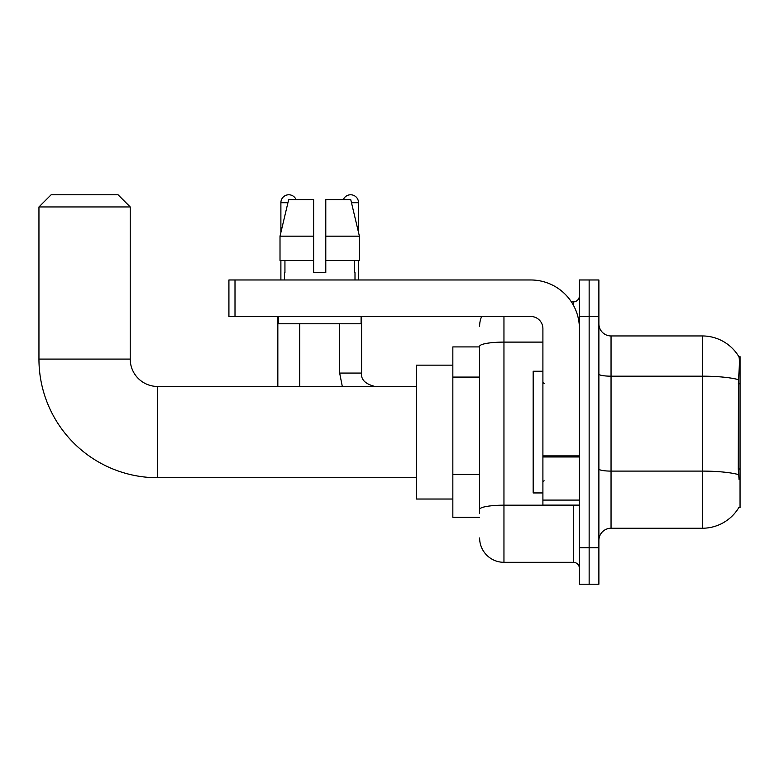 <?xml version="1.0" encoding="UTF-8"?>
<svg xmlns="http://www.w3.org/2000/svg" width="779" height="779" viewBox="0 0 779 779"><rect width="100%" height="100%" fill="white"/><g stroke="black" fill="none" stroke-linecap="round" stroke-linejoin="round"><path stroke-width="1.17" d="M738.852 507.548L739.067 507.187A42.592 42.592 0 0 1 702.327 528.24A42.592 42.592 0 0 0 738.852 507.548L740.05 507.548L740.05 356.646L738.94 356.792A42.592 42.592 0 0 0 702.327 335.953A42.592 42.592 0 0 1 738.852 356.646A42.592 42.592 0 0 0 702.327 335.953L611.048 335.953A12.172 12.172 0 0 1 598.885 323.782A12.172 12.172 0 0 0 611.048 335.953L611.048 528.24A12.172 12.172 0 0 0 598.885 540.402M479.621 346.908L452.842 346.908L452.842 517.285L479.621 517.285M589.148 547.705L589.148 584.221L598.885 584.221L598.885 547.705L589.148 547.705L589.148 584.221L579.41 584.221L579.41 547.705L589.148 547.705L589.148 316.478L589.148 547.705M579.41 547.705L579.41 279.973L589.148 279.973L589.148 316.478L589.148 279.973L598.885 279.973L598.885 547.705M739.067 479.552L738.288 468.987L738.463 379.655C739.514 366.422 739.67 358.798 738.94 356.792A42.592 42.592 0 0 0 702.327 335.953L702.327 376.179L611.048 376.179A12.172 2.113 0 0 1 598.885 374.066M738.589 474.625A42.592 7.401 180 0 0 702.327 471.1L702.327 528.24L611.048 528.24M479.621 513.634L479.621 346.334A24.344 4.226 180 0 1 503.955 342.108L542.905 342.108M503.955 316.478L503.955 562.311L573.325 562.311L573.325 505.113M571.387 301.882L573.325 301.882A6.086 6.086 0 0 0 579.41 295.796M579.41 568.397A6.086 6.086 0 0 0 573.325 562.311M479.621 326.216A24.344 24.344 0 0 1 481.646 316.478M503.955 562.311A24.344 24.344 0 0 1 479.621 537.968M325.788 272.669L313.625 272.669L325.788 272.669L313.625 272.669L325.788 272.669L325.788 199.648L350.754 199.648L359.401 236.164L359.401 260.498L325.788 260.498M343.315 199.648A7.907 7.907 0 0 1 358.525 202.696L358.525 232.454L359.401 236.164L325.788 236.164M313.625 236.164L313.625 260.498L313.625 236.164L313.625 260.498L280.012 260.498L280.012 236.164L288.658 199.648L313.625 199.648L313.625 236.164L280.012 236.164L280.888 232.454L280.888 202.696L287.928 202.696M542.905 371.242L533.167 371.242L533.167 492.941L542.905 492.941M416.337 477.731L157.601 477.731A118.651 118.651 0 0 1 38.95 359.08L38.95 206.951L51.122 194.779L118.057 194.779L130.22 206.951L38.95 206.951M157.601 477.731L157.601 386.462A27.382 27.382 0 0 1 130.22 359.08L130.22 206.951M452.842 365.156L416.337 365.156L416.337 499.027L452.842 499.027M280.888 202.696A7.907 7.907 0 0 1 296.098 199.648M299.749 386.462L299.749 323.782M277.84 386.462L277.84 316.478M280.888 260.498L280.888 279.973M339.663 323.782L339.663 373.073L361.573 373.073L361.573 316.478M358.525 260.498L358.525 279.973M579.41 505.113L542.905 505.113L542.905 455.9L579.41 455.9M579.41 328.65A48.678 48.678 0 0 0 530.733 279.973L235.005 279.973L235.005 316.478L530.733 316.478A12.172 12.172 0 0 1 542.905 328.65L542.905 455.9M235.005 316.478L228.919 316.478L228.919 279.973L235.005 279.973M284.413 272.669L284.939 272.669L284.413 272.669L284.413 279.973M355 272.669L354.474 272.669L355 272.669L355 279.973M354.474 260.498L354.474 272.669M313.625 260.498L313.625 272.669M284.939 272.669L284.939 260.498M278.327 316.478L278.327 323.782L361.086 323.782L361.086 316.478M359.401 236.164L350.754 199.648M288.658 199.648L280.012 236.164M740.05 383.794L738.288 383.794M740.05 468.987L738.288 468.987M479.621 377.075L452.842 377.075M479.621 474.43L452.842 474.43M738.463 379.655A42.592 7.401 180 0 0 702.327 376.179L702.327 471.1L611.048 471.1A12.172 2.113 -0 0 1 598.885 468.987M598.885 316.478L579.41 316.478M575.438 505.113A6.086 1.061 0 0 1 573.325 505.181L503.955 505.181A24.344 4.226 180 0 0 479.621 509.408M573.325 305.086L573.325 301.882M38.95 359.08L130.22 359.08M351.485 202.696L358.525 202.696M579.41 456.961L542.905 456.961M542.905 500.089L579.41 500.089M544.112 383.414L542.905 382.197M544.112 480.77L542.905 481.987M416.337 386.462L157.601 386.462M339.663 373.073L342.302 386.462L339.663 373.073M361.573 373.073C360.833 379.568 365.293 384.028 374.962 386.462C365.293 384.028 360.833 379.568 361.573 373.073C360.833 379.568 365.293 384.028 374.962 386.462C365.293 384.028 360.833 379.568 361.573 373.073C360.833 379.568 365.293 384.028 374.962 386.462C365.293 384.028 360.833 379.568 361.573 373.073C360.833 379.568 365.293 384.028 374.962 386.462C365.293 384.028 360.833 379.568 361.573 373.073C360.833 379.568 365.293 384.028 374.962 386.462C365.293 384.028 360.833 379.568 361.573 373.073C360.833 379.568 365.293 384.028 374.962 386.462C365.293 384.028 360.833 379.568 361.573 373.073"/></g></svg>
